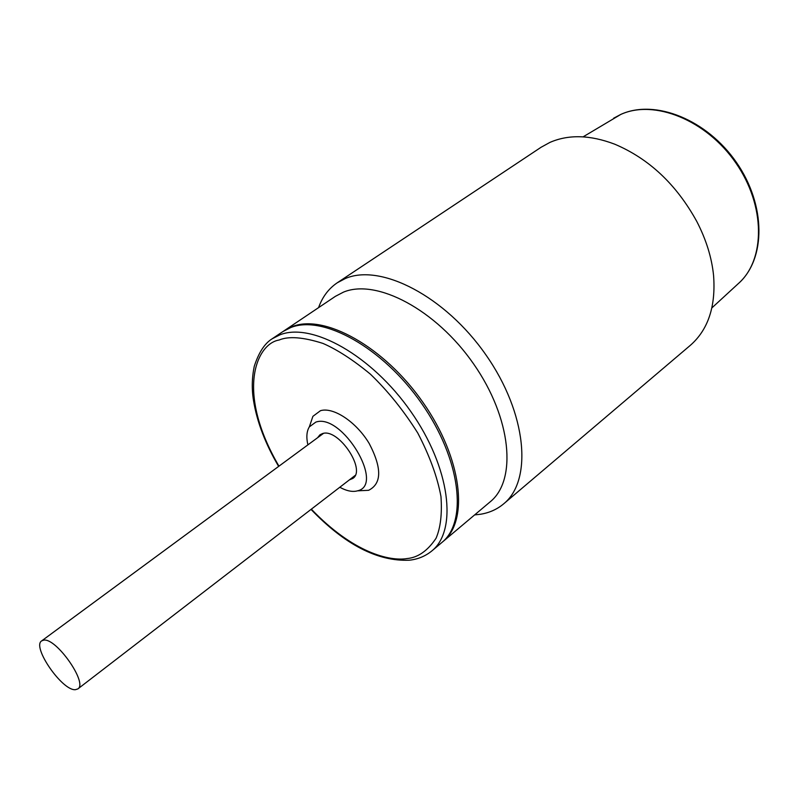 <?xml version="1.0" encoding="UTF-8"?>
<svg xmlns="http://www.w3.org/2000/svg" width="799" height="799" viewBox="0 0 799 799"><rect width="100%" height="100%" fill="white"/><g stroke="black" fill="none" stroke-linecap="round" stroke-linejoin="round"><path stroke-width="1.2" d="M282.926 331.555L290.756 327.55C322.806 314.526 382.711 347.465 421.602 403.405C460.783 459.175 467.954 521.717 441.797 542.561L431.81 550.96C457.787 530.286 450.276 467.645 410.846 411.565C371.695 355.325 311.74 321.997 279.86 334.861L272.089 338.836L282.926 331.555M317.573 437.732L319.96 434.786L322.546 433.567C338.317 427.894 366.581 469.862 352.828 478.431L349.333 479.909M339.805 487.25C346.057 490.706 351.57 491.994 356.344 491.115L357.463 490.836C385.398 485.043 341.922 412.753 315.815 422.112L309.323 426.896C306.636 431.3 306.167 437.283 307.885 444.863M310.272 424.099L312.908 416.329L320.469 410.696C333.383 406.721 356.384 421.982 369.228 443.545C382.032 468.104 381.822 483.695 368.609 490.306L360.419 490.696M318.571 307.635C322.397 296.918 328.619 288.639 337.238 282.796L345.418 278.491C380.743 263.211 445.113 296.159 485.892 354.856C526.98 413.353 532.803 480.369 503.67 503.839C497.118 509.343 489.358 512.818 480.419 514.266L474.636 514.906M503.67 503.839L690.266 345.398C708.154 329.777 715.924 306.456 713.567 275.435C711.749 257.538 706.136 239.52 696.748 221.383C676.413 184.469 649.078 158.741 614.751 144.2C590.201 134.881 568.588 134.282 549.912 142.412L541.083 147.266L337.238 282.796M283.605 331.116L335.43 296.319L343.48 292.124C376.349 278.352 435.924 309.473 473.617 363.935C511.6 418.237 517.173 480.239 490.167 501.832L442.406 542.032M284.274 330.656L292.104 326.641C324.184 313.598 384.069 346.486 422.941 402.386C462.092 458.127 469.223 520.648 443.036 541.512M75.456 689.677C62.432 691.215 31.551 646.661 41.698 640.868L43.685 640.159C56.16 637.532 88.15 683.245 77.863 688.908L75.456 689.677M278.961 466.167C235.196 391.25 256.709 343.55 279.081 340.034C288.589 335.999 303.211 337.128 322.946 343.41C337.348 349.682 353.178 359.94 370.426 374.182C387.914 391.031 403.695 410.636 417.757 433.008C429.622 455.78 437.363 476.963 440.968 496.549C442.177 514.017 440.529 527.929 436.044 538.276C427.665 550.791 418.017 557.552 407.091 558.561C389.792 561.487 353.248 552.938 311.33 509.163M621.013 114.317C655.29 98.836 707.125 119.81 736.498 162.507C766.041 205.063 766.161 259.056 738.256 283.665C765.462 260.025 765.772 205.892 735.879 162.976C706.286 119.86 653.991 99.106 620.743 114.457L583.1 136.849M311.021 509.402C344.868 544.638 377.627 561.577 409.288 560.209C417.777 559.33 425.288 556.244 431.81 550.96M309.323 426.896L312.908 416.329M278.641 466.406C265.338 443.815 256.958 421.832 253.503 400.449C251.655 389.143 251.905 377.767 254.262 366.332C258.706 352.609 264.649 343.45 272.089 338.836M357.463 490.836L368.609 490.306M41.698 640.868L323.505 433.368M77.863 688.908L355.165 475.425M738.256 283.665L711.889 307.895M620.843 114.397L613.672 118.202"/></g></svg>
